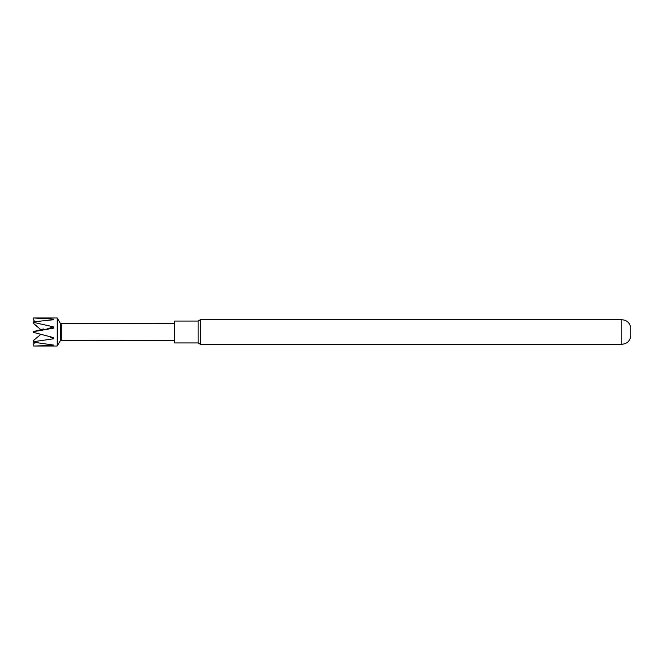 <?xml version="1.0" encoding="UTF-8"?>
<svg xmlns="http://www.w3.org/2000/svg" width="664" height="664" viewBox="0 0 664 664"><rect width="100%" height="100%" fill="white"/><g stroke="black" fill="none" stroke-linecap="round" stroke-linejoin="round"><path stroke-width="1" d="M621.786 319.733C626.633 320.048 629.638 322.621 630.8 327.452L630.8 336.548C629.638 341.379 626.633 343.952 621.786 344.267L200.395 344.267L200.395 319.733L621.786 319.733L621.786 344.267M198.104 342.948L174.615 342.948L174.615 321.052L198.104 321.052L198.104 342.948L200.395 344.267M174.615 340.599L61.179 340.258L60.266 340.781L57.237 346.027L33.598 346.027L53.444 345.488L53.444 345.048L33.598 342.209L33.2 341.578L33.598 342.209M61.179 340.258L61.179 323.741L60.266 323.219L57.237 317.973L57.237 346.027M33.598 321.841L33.2 322.43L33.598 321.841L53.444 319.741L53.444 319.135L33.598 317.973L57.237 317.973M43.509 328.954L33.598 331.577L33.598 332.423L33.2 331.751M61.179 323.741L174.615 323.401M34.86 342.441L33.2 344.408L33.2 345.803M40.869 334.349L33.2 340.74L33.2 341.578M33.2 322.43L33.2 323.185L42.189 330.73M33.2 322.057L33.2 323.26L42.189 330.747M60.266 323.219L60.266 340.781M33.2 318.205L33.2 319.591L34.968 321.683M33.598 331.651L53.444 328.157L53.444 326.854L33.598 322.38M33.598 341.669L53.444 338.823L53.444 337.586L33.598 332.423M53.444 345.488L53.02 345.006M53.444 338.823L49.509 336.598M44.895 329.701L53.444 326.854M52.788 319.799L53.444 319.135M198.104 321.052L200.395 319.733"/></g></svg>
